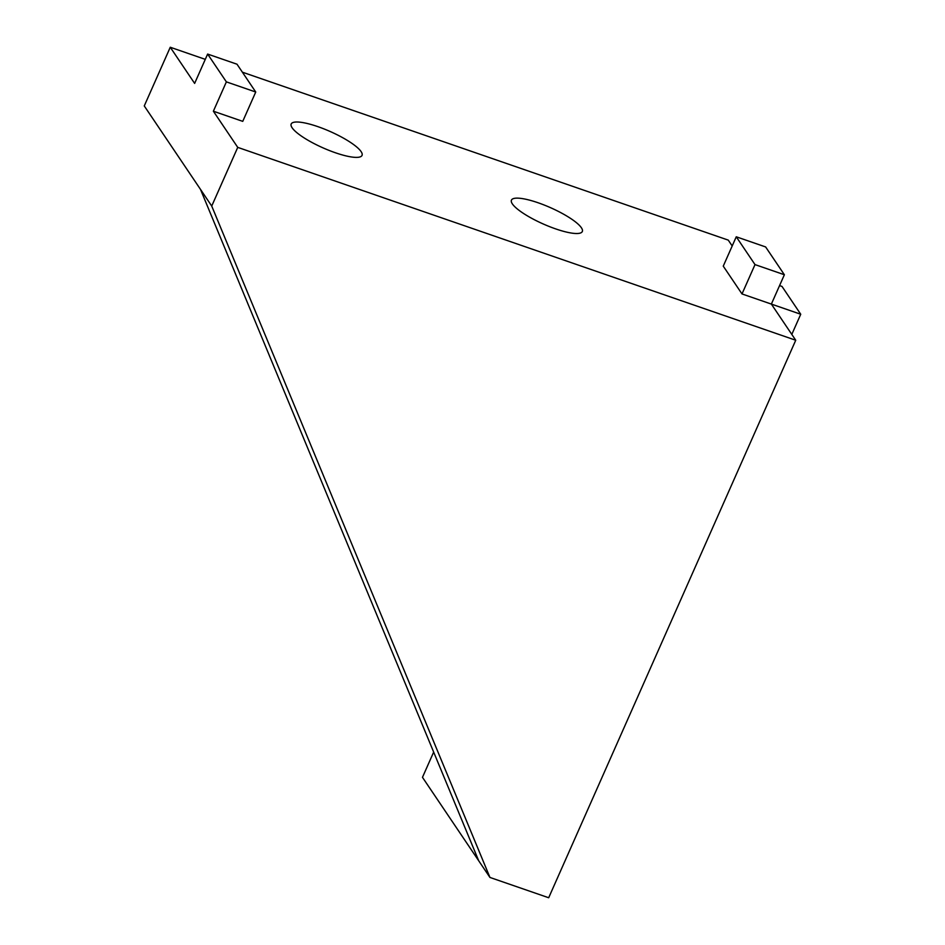<?xml version="1.0" encoding="UTF-8"?>
<svg xmlns="http://www.w3.org/2000/svg" width="945" height="945" viewBox="0 0 945 945"><rect width="100%" height="100%" fill="white"/><g stroke="black" fill="none" stroke-linecap="round" stroke-linejoin="round"><path stroke-width="1.42" d="M512.367 203.896A38.757 8.93 23.9 0 0 549.517 226.611A38.757 8.93 23.9 0 0 582.309 231.525A38.757 8.93 23.9 0 0 581.388 227.757A38.757 8.93 23.9 0 0 544.237 205.041A38.757 8.93 23.9 0 0 511.446 200.127A38.757 8.93 23.9 0 0 512.367 203.896M292.111 127.764A38.757 8.93 23.9 0 0 329.25 150.479A38.757 8.93 23.9 0 0 362.041 155.393A38.757 8.93 23.9 0 0 361.12 151.625A38.757 8.93 23.9 0 0 323.981 128.91A38.757 8.93 23.9 0 0 291.19 123.996A38.757 8.93 23.9 0 0 292.111 127.764M255.741 92.019L226.375 81.872L207.628 54.066L237.006 64.213L255.741 92.019L242.747 121.362L213.369 111.215L237.738 147.373L795.737 340.247L548.691 897.75L489.947 877.444L211.727 206.057L237.738 147.373M779.566 285.591L781.999 286.429L800.734 314.248L771.368 304.089L795.737 340.247M771.368 304.089L742.002 293.942L723.256 266.136L736.261 236.793L765.627 246.94L784.374 274.747L771.368 304.089M242.369 72.174L728.264 240.124L732.198 245.96M433.66 752.078L422.474 777.333L478.702 860.765L200.482 189.366L144.266 105.934L170.265 47.25L205.289 59.358M170.265 47.25L194.635 83.408L207.628 54.066M226.375 81.872L213.369 111.215M200.482 189.366L211.727 206.057M478.702 860.765L489.947 877.444M800.734 314.248L791.804 334.412M784.374 274.747L755.008 264.6L742.002 293.942M755.008 264.6L736.261 236.793"/></g></svg>
